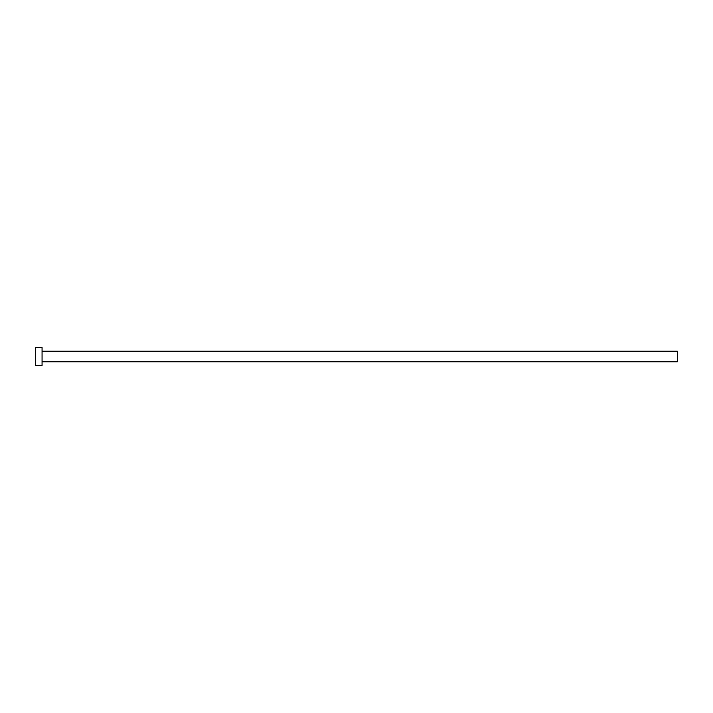 <?xml version="1.0" encoding="UTF-8"?>
<svg xmlns="http://www.w3.org/2000/svg" width="713" height="713" viewBox="0 0 713 713"><rect width="100%" height="100%" fill="white"/><g stroke="black" fill="none" stroke-linecap="round" stroke-linejoin="round"><path stroke-width="1.07" d="M42.067 351.242L677.35 351.242L677.35 361.758L42.067 361.758M42.067 356.5L42.067 365.484L35.65 365.484L35.65 347.516L42.067 347.516L42.067 356.5"/></g></svg>
